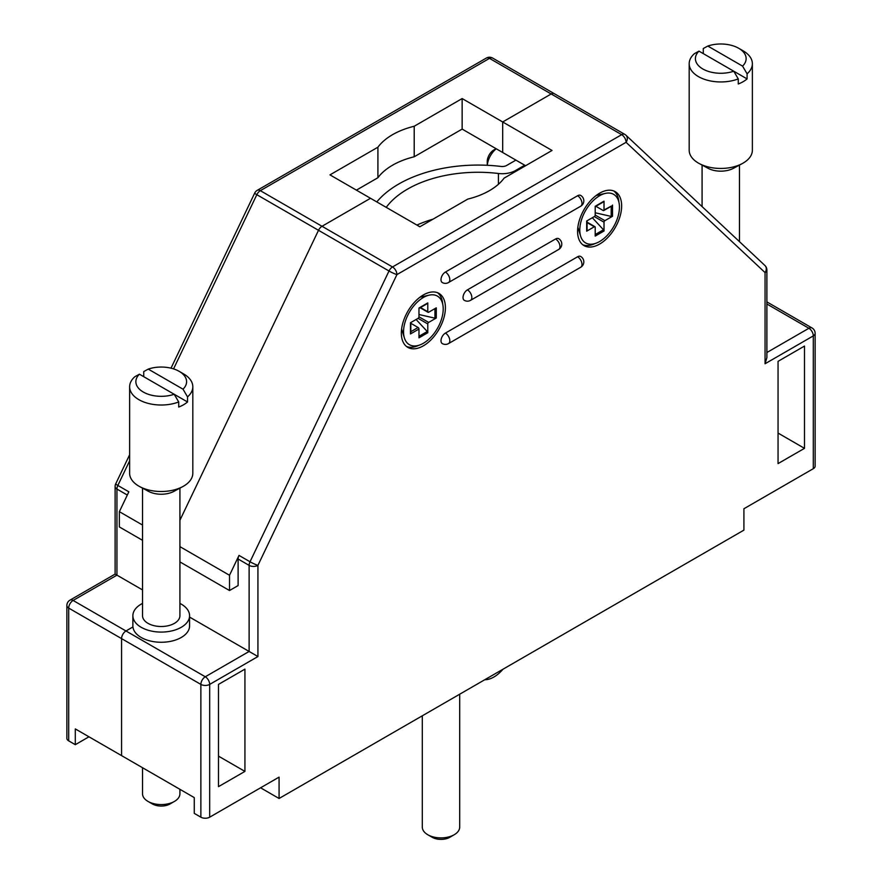 <?xml version="1.0" encoding="UTF-8"?>
<svg xmlns="http://www.w3.org/2000/svg" width="882" height="882" viewBox="0 0 882 882"><rect width="100%" height="100%" fill="white"/><g stroke="black" fill="none" stroke-linecap="round" stroke-linejoin="round"><path stroke-width="1.32" d="M445.41 333.098A6.229 3.594 120 0 0 441.331 338.589A6.229 3.594 120 0 0 442.29 343.583A6.229 6.229 0 0 0 448.519 343.583A6.229 3.594 -120 0 0 449.478 338.589A6.229 3.594 -120 0 0 445.41 333.098A6.229 3.594 120 0 0 441.331 338.589A6.229 3.594 120 0 0 442.29 343.583A6.229 6.229 0 0 0 448.519 343.583A6.229 3.594 -120 0 0 449.478 338.589A6.229 3.594 -120 0 0 445.41 333.098L577.589 256.783L445.41 333.098M580.698 256.475A6.229 3.594 120 0 0 577.589 256.783A6.229 3.594 120 0 1 580.698 256.475A6.229 6.229 0 0 1 580.698 267.268A6.229 3.594 -120 0 0 581.657 262.274A6.229 3.594 -120 0 0 577.589 256.783A6.229 3.594 -120 0 1 581.657 262.274A6.229 3.594 -120 0 1 580.698 267.268A6.229 6.229 0 0 0 580.698 256.475M218.493 684.399L218.493 786.656L244.931 771.397L244.931 669.14L218.493 684.399L218.493 786.656L244.931 771.397L244.931 669.14L218.493 684.399M621.645 205.914A31.157 17.993 -60 0 1 608.04 237.269A31.157 17.993 -60 0 1 584.038 245.615A31.157 17.993 -60 0 1 579.265 220.643A31.157 17.993 -60 0 1 599.617 193.191A31.157 17.993 -60 0 1 615.195 191.648A31.157 17.993 -60 0 1 621.645 205.914A31.157 17.993 -60 0 1 608.04 237.269A31.157 17.993 -60 0 1 584.038 245.615A31.157 17.993 -60 0 1 579.265 220.643A31.157 17.993 -60 0 1 599.617 193.191A31.157 17.993 -60 0 1 615.195 191.648A31.157 17.993 -60 0 1 621.645 205.914M209.684 817.184L279.076 777.119L279.076 798.486L743.912 530.126L743.912 508.749L813.303 468.684L813.303 335.899L765.058 363.759L766.888 357.618L765.058 363.759L765.058 272.582L626.077 142.311A6.229 5.038 -46.9 0 0 625.922 135.211A6.229 5.038 -46.9 0 0 625.173 134.659A6.229 3.594 120 0 0 624.787 134.362A6.229 3.594 120 0 0 621.667 134.67L392.512 266.97A6.229 3.594 120 0 0 389.006 271.006A6.229 0.684 25.5 0 0 396.922 274.611L257.93 565.373A6.229 0.684 -154.5 0 1 250.025 561.768A6.229 3.594 120 0 0 249.121 565.373L249.121 651.456L205.285 676.77A6.229 3.594 120 0 0 200.875 684.399L200.875 817.184A6.229 3.594 180 0 0 209.684 817.184L279.076 777.119L279.076 798.486L743.912 530.126L743.912 508.749L813.303 468.684L813.303 335.899A6.229 3.594 0 0 0 815.133 333.363A6.229 6.229 0 0 0 812.013 327.961A6.229 3.594 120 0 0 808.893 328.269L766.888 352.524L808.893 328.269A6.229 3.594 60 0 1 813.303 335.899L765.058 363.759L765.058 272.582A6.229 3.594 -0 0 0 766.888 270.046A6.229 6.229 0 0 0 764.914 265.493A6.229 5.038 133.1 0 1 765.058 272.582L626.077 142.311A6.229 5.038 -46.9 0 0 625.922 135.211A6.229 5.038 -46.9 0 0 625.173 134.659A6.229 3.594 120 0 0 624.787 134.362A6.229 3.594 120 0 0 621.667 134.67A6.229 3.594 60 0 1 626.077 142.311L396.922 274.611A6.229 3.594 -120 0 0 392.512 266.97A6.229 3.594 120 0 0 389.006 271.006A6.229 0.684 25.5 0 0 396.922 274.611L257.93 565.373A6.229 0.684 -154.5 0 1 250.025 561.768A6.229 3.594 120 0 0 249.121 565.373A6.229 3.594 -0 0 0 257.93 565.373L257.93 656.539L249.121 651.456L205.285 676.77A6.229 3.594 120 0 0 200.875 684.399A6.229 3.594 0 0 0 209.684 684.399L209.684 817.184A6.229 3.594 180 0 1 200.875 817.184L194.261 813.369L200.875 817.184L200.875 684.399A6.229 3.594 0 0 0 209.684 684.399A6.229 3.594 -120 0 0 205.285 676.77L73.107 600.455A6.229 3.594 -120 0 0 69.987 600.146L115.112 574.094L115.112 486.511A6.229 3.594 0 0 0 116.942 489.058L116.942 575.141L115.112 574.094L115.112 486.511A6.229 3.594 0 0 0 116.942 489.058A6.229 3.594 -60 0 1 117.846 485.453A6.229 0.684 -154.5 0 1 115.729 483.832L129.632 454.737L115.729 483.832A6.229 6.229 0 0 0 115.112 486.511A6.229 6.229 0 0 1 115.729 483.832A6.229 0.684 -154.5 0 0 117.846 485.453L129.632 460.801L117.846 485.453L128.86 491.814L117.846 485.453A6.229 3.594 -60 0 0 116.942 489.058L116.942 575.141L115.112 574.094L69.987 600.146A6.229 6.229 0 0 0 66.867 605.537A6.229 3.594 0 0 0 68.697 608.084A6.229 3.594 -60 0 1 73.107 600.455A6.229 3.594 -120 0 0 69.987 600.146A6.229 6.229 0 0 0 66.867 605.537A6.229 3.594 0 0 0 68.697 608.084L68.697 740.869L75.301 744.684L75.301 728.918L121.573 755.62L121.573 638.612A6.229 3.594 -60 0 1 125.972 630.983L205.285 676.77A6.229 3.594 -120 0 1 209.684 684.399L209.684 817.184M445.41 307.664A31.157 17.993 -60 0 1 431.805 339.019A31.157 17.993 -60 0 1 407.804 347.365A31.157 17.993 -60 0 1 403.019 322.393A31.157 17.993 -60 0 1 423.371 294.941A31.157 17.993 -60 0 1 438.949 293.397A31.157 17.993 -60 0 1 445.41 307.664A31.157 17.993 -60 0 1 431.805 339.019A31.157 17.993 -60 0 1 407.804 347.365A31.157 17.993 -60 0 1 403.019 322.393A31.157 17.993 -60 0 1 423.371 294.941A31.157 17.993 -60 0 1 438.949 293.397A31.157 17.993 -60 0 1 445.41 307.664M778.056 361.344L804.494 346.075L804.494 448.343L778.056 463.601L778.056 361.344L804.494 346.075L804.494 448.343L778.056 463.601L778.056 361.344M445.41 272.053A6.229 3.594 120 0 0 441.331 277.543A6.229 3.594 120 0 0 442.29 282.538A6.229 6.229 0 0 0 448.519 282.538A6.229 3.594 60 0 0 449.478 277.543A6.229 3.594 60 0 0 445.41 272.053A6.229 3.594 120 0 0 441.331 277.543A6.229 3.594 120 0 0 442.29 282.538A6.229 6.229 0 0 0 448.519 282.538A6.229 3.594 60 0 0 449.478 277.543A6.229 3.594 60 0 0 445.41 272.053L577.589 195.738L445.41 272.053M580.698 195.429A6.229 3.594 120 0 0 577.589 195.738A6.229 3.594 60 0 1 581.657 201.228A6.229 3.594 60 0 1 580.698 206.223L448.519 282.538L580.698 206.223A6.229 6.229 0 0 0 580.698 195.429A6.229 3.594 120 0 0 577.589 195.738A6.229 3.594 60 0 1 581.657 201.228A6.229 3.594 60 0 1 580.698 206.223A6.229 6.229 0 0 0 580.698 195.429M467.438 289.858A6.229 3.594 120 0 0 463.37 295.349A6.229 3.594 120 0 0 464.318 300.343A6.229 6.229 0 0 0 470.547 300.343A6.229 3.594 -120 0 0 471.506 295.349A6.229 3.594 -120 0 0 467.438 289.858A6.229 3.594 120 0 0 463.37 295.349A6.229 3.594 120 0 0 464.318 300.343A6.229 6.229 0 0 0 470.547 300.343A6.229 3.594 -120 0 0 471.506 295.349A6.229 3.594 -120 0 0 467.438 289.858L555.55 238.978L467.438 289.858M558.67 238.669A6.229 3.594 120 0 0 555.55 238.978A6.229 3.594 120 0 1 558.67 238.669A6.229 6.229 0 0 1 558.67 249.463A6.229 3.594 -120 0 0 559.629 244.468A6.229 3.594 -120 0 0 555.55 238.978A6.229 3.594 -120 0 1 559.629 244.468A6.229 3.594 -120 0 1 558.67 249.463A6.229 6.229 0 0 0 558.67 238.669M419.854 226.773L467.791 199.089A68.542 39.569 180 0 0 504.085 178.142L552.033 150.458L462.146 98.564L414.209 126.247L414.209 156.775A68.542 39.569 0 0 0 377.915 177.723L356.405 190.137L377.915 177.723L377.915 147.195L329.967 174.879L419.854 226.773L467.791 199.089A68.542 39.569 180 0 0 504.085 178.142L552.033 150.458L462.146 98.564L414.209 126.247A68.542 39.569 180 0 0 377.915 147.195L329.967 174.879L370.506 198.285L322.018 226.277A6.229 3.594 120 0 0 318.512 230.301L179.917 520.259L318.512 230.301L179.917 520.259L318.512 230.301L389.006 271.006L250.025 561.768L239.011 555.406A6.229 3.594 120 0 0 238.107 559.012L238.107 585.571L229.518 590.532L229.518 575.273L239.011 555.406A6.229 3.594 120 0 0 238.107 559.012L238.107 585.571L229.518 590.532L229.518 575.273L239.011 555.406L250.025 561.768L389.006 271.006L256.827 194.69L173.556 368.897L256.827 194.69A6.229 3.594 -60 0 1 260.333 190.666A6.229 3.594 -120 0 0 257.213 190.358L486.368 58.058A6.229 3.594 60 0 1 489.488 58.366L260.333 190.666A6.229 3.594 -120 0 0 257.213 190.358A6.229 6.229 0 0 0 254.711 193.059A6.229 0.684 25.5 0 0 256.827 194.69A6.229 3.594 -60 0 1 260.333 190.666L322.018 226.277A6.229 3.594 120 0 0 318.512 230.301L256.827 194.69A6.229 0.684 25.5 0 1 254.711 193.059L171.009 368.18L254.711 193.059A6.229 6.229 0 0 1 257.213 190.358L486.368 58.058A6.229 3.594 60 0 1 489.488 58.366A6.229 3.594 -60 0 1 492.608 58.058A6.229 6.229 0 0 0 486.368 58.058A6.229 6.229 0 0 1 492.608 58.058L554.282 93.668A6.229 3.594 120 0 0 551.173 93.977L502.685 121.97L502.685 152.498L502.685 121.97L551.173 93.977L502.685 121.97L502.685 152.498L462.146 129.092L462.146 98.564L462.146 129.092L414.209 156.775L414.209 126.247A68.542 39.569 180 0 0 377.915 147.195L377.915 177.723A68.542 39.569 0 0 1 414.209 156.775L462.146 129.092L502.685 152.498L502.685 121.97L551.173 93.977L621.667 134.67L392.512 266.97L322.018 226.277A6.229 3.594 120 0 0 318.512 230.301A6.229 3.594 120 0 1 322.018 226.277L392.512 266.97A6.229 3.594 -120 0 1 396.922 274.611L626.077 142.311A6.229 3.594 60 0 0 621.667 134.67L489.488 58.366L260.333 190.666L322.018 226.277L370.506 198.285L419.854 226.773M525.595 165.717L502.685 152.498L525.595 165.717M554.679 93.955A6.229 3.594 120 0 0 554.282 93.668A6.229 3.594 120 0 0 551.173 93.977L489.488 58.366A6.229 3.594 -60 0 1 492.608 58.058L554.282 93.668A6.229 3.594 120 0 0 551.173 93.977A6.229 3.594 120 0 1 554.282 93.668A6.229 3.594 120 0 1 554.679 93.955A6.229 3.594 120 0 0 554.282 93.668A6.229 3.594 120 0 1 554.679 93.955M121.573 755.62L194.261 797.593L194.261 813.369L194.261 797.593L121.573 755.62L121.573 638.612A6.229 3.594 -60 0 1 125.972 630.983L73.107 600.455L116.942 575.141L73.107 600.455A6.229 3.594 -60 0 0 68.697 608.084L68.697 740.869A6.229 3.594 0 0 1 66.867 738.322A6.229 3.594 0 0 0 68.697 740.869L75.301 744.684L75.301 728.918L121.573 755.62L121.573 638.612A6.229 3.594 -60 0 1 125.972 630.983L132.928 626.959L125.972 630.983A6.229 3.594 -60 0 0 121.573 638.612L200.875 684.399L68.697 608.084L121.573 638.612L121.573 755.62M261.458 788.31L279.076 798.486L261.458 788.31L261.458 787.295L261.458 788.31M189.575 617.08L249.121 651.456L189.575 617.08M179.917 546.631L229.518 575.273L179.917 546.631M815.133 466.148A6.229 3.594 180 0 1 813.303 468.684A6.229 3.594 180 0 0 815.133 466.148L815.133 333.363A6.229 6.229 0 0 0 812.013 327.961A6.229 3.594 120 0 0 808.893 328.269A6.229 3.594 60 0 1 813.303 335.899A6.229 3.594 0 0 0 815.133 333.363L815.133 466.148M406.536 346.505A31.157 17.993 120 0 0 418.862 345.281A31.157 17.993 120 0 1 406.536 346.505M442.687 304.025A31.157 17.993 120 0 0 437.571 292.736A31.157 17.993 120 0 1 442.687 304.025M582.77 244.755A31.157 17.993 120 0 0 595.107 243.531A31.157 17.993 120 0 1 582.77 244.755M618.921 202.276A31.157 17.993 120 0 0 613.817 190.986A31.157 17.993 120 0 1 618.921 202.276M778.056 433.073L804.494 448.343L778.056 433.073M218.493 756.139L244.931 771.397L218.493 756.139M179.917 561.9L229.518 590.532L179.917 561.9M88.961 736.801L75.301 744.684L88.961 736.801M142.531 589.915L116.942 575.141L142.531 589.915M119.368 511.67L128.86 491.814L119.368 511.67L142.531 525.044L119.368 511.67L119.368 526.94L119.368 511.67M142.531 540.313L119.368 526.94L142.531 540.313M179.917 789.313L179.917 793.778A18.698 10.793 180 0 1 174.438 801.418A18.698 10.793 180 0 1 148 801.418A18.698 10.793 180 0 1 142.531 793.778L142.531 767.726M174.438 801.418L170.039 803.954A12.458 7.199 180 0 1 152.41 803.954L148 801.418M139.433 374.2L174.195 394.265A25.358 14.641 180 0 1 143.292 392.038A25.358 14.641 180 0 1 139.433 374.2L134.913 376.669A31.587 18.235 180 0 0 129.632 386.779L129.632 473.259A31.587 18.235 180 0 0 139.698 486.61A31.587 18.235 180 0 0 178.715 488.452A31.587 18.235 180 0 0 182.75 486.61A31.587 18.235 180 0 0 192.816 473.259L192.816 386.779A31.587 18.235 180 0 1 187.524 396.878L183.015 389.183A25.358 14.641 180 0 0 179.156 371.333L183.555 373.88A31.587 18.235 180 0 1 192.816 386.779M187.524 396.878L187.524 401.96L174.195 394.265L178.715 401.96A31.587 18.235 180 0 1 146.302 402.853A31.587 18.235 180 0 1 129.632 386.779M187.524 401.96A31.587 18.235 180 0 1 178.715 407.054L178.715 401.96M182.75 486.61L173.963 491.34A18.698 10.793 180 0 1 148.485 491.34L139.698 486.61M179.917 488.132L179.917 615.713A18.698 10.793 180 0 1 161.219 626.507A18.698 10.793 180 0 1 142.531 615.713L142.531 488.132M179.917 603.409A28.356 16.372 180 0 1 189.575 615.713L189.575 625.889A28.356 16.372 180 0 1 172.067 641.016A28.356 16.372 180 0 1 141.175 637.466A28.356 16.372 180 0 1 132.873 625.889L132.873 615.713A28.356 16.372 180 0 1 142.531 603.409M143.733 376.669L143.733 371.587L148.242 369.106A25.358 14.641 180 0 1 179.156 371.333M148.242 369.106L183.015 389.183M189.575 615.713A28.356 16.372 180 0 1 172.067 630.839A28.356 16.372 180 0 1 141.175 627.289A28.356 16.372 180 0 1 132.873 615.713M698.985 51.134L733.758 71.21A25.358 14.641 180 0 1 702.844 68.983A25.358 14.641 180 0 1 698.985 51.134L694.476 53.615A31.587 18.235 180 0 0 689.184 63.713L689.184 150.205A31.587 18.235 180 0 0 699.25 163.556A31.587 18.235 180 0 0 738.267 165.397A31.587 18.235 180 0 0 742.302 163.556A31.587 18.235 180 0 0 752.368 150.205L752.368 63.713A31.587 18.235 180 0 1 747.087 73.812L742.567 66.117A25.358 14.641 180 0 0 738.708 48.278L743.118 50.825A31.587 18.235 180 0 1 752.368 63.713M747.087 73.812L747.087 78.906L733.758 71.21L738.267 78.906A31.587 18.235 180 0 1 705.854 79.788A31.587 18.235 180 0 1 689.184 63.713M747.087 78.906A31.587 18.235 180 0 1 738.267 83.988L738.267 78.906M742.302 163.556L733.515 168.275A18.698 10.793 180 0 1 708.037 168.275L699.25 163.556M703.285 53.615L703.285 48.532L707.805 46.051A25.358 14.641 180 0 1 738.708 48.278M707.805 46.051L742.567 66.117M433.029 219.166A99.699 57.562 0 0 0 416.888 225.064M515.463 171.571L515.463 170.557L524.713 165.21M376.812 201.923A112.157 64.75 180 0 1 500.965 166.444A6.229 3.594 0 0 0 506.654 165.463L515.904 160.127M515.463 170.557A18.698 10.793 180 0 1 498.418 173.489A99.699 57.562 0 0 0 386.228 207.358M595.879 206.3L603.145 210.489A1.246 0.717 -120 0 0 604.016 209.982L611.193 206.168M603.486 201.802A1.246 0.717 -120 0 0 604.016 201.173L604.016 209.982M595.207 212.771L611.193 216.421A1.246 0.717 0 0 0 612.527 216.266L604.898 220.665A1.246 0.717 120 0 0 604.016 222.198L604.016 230.996L595.207 236.089L595.207 227.28A1.246 0.717 120 0 0 594.325 226.773L586.695 231.172A1.246 0.717 0 0 0 586.982 230.4M586.695 231.172L586.695 220.996L594.325 216.597A1.246 0.717 120 0 0 595.207 215.065L595.207 206.267L604.016 201.173M619.44 207.182A28.037 16.185 -60 0 1 602.527 239.595A28.037 16.185 -60 0 1 580.643 236.233A28.037 16.185 -60 0 1 585.593 210.533A28.037 16.185 -60 0 1 605.372 193.401A28.037 16.185 -60 0 1 619.44 207.182M604.016 230.996A1.246 0.717 -120 0 0 603.486 229.761L592.34 217.744M496.07 148.683L493.876 149.951A9.349 5.391 120 0 0 487.261 161.395L487.261 165.298M496.257 148.782A15.578 8.996 120 0 0 487.305 165.298M410.825 323.308L418.09 327.509A1.246 0.717 60 0 1 418.972 329.03L410.461 333.947L410.736 332.238M418.972 314.521L434.947 318.17A1.246 0.717 0 0 0 436.292 318.016L428.663 322.415A1.246 0.717 120 0 0 427.781 323.948L427.781 332.757L418.972 337.839L418.972 329.03M427.252 303.551A1.246 0.717 -120 0 0 427.781 302.923L427.781 311.732A1.246 0.717 120 0 0 428.663 312.239L436.292 307.84L436.292 318.016M427.781 332.757A1.246 0.717 -120 0 0 427.252 331.511L416.106 319.493M403.548 331.83A28.037 16.185 -60 0 1 429.126 295.15A28.037 16.185 -60 0 1 437.395 328.479A28.037 16.185 -60 0 1 404.408 337.982A28.037 16.185 -60 0 1 403.548 331.83M410.461 333.947L410.461 322.746L418.09 318.347A1.246 0.717 120 0 0 418.972 316.825L418.972 308.016L427.781 302.923M370.506 198.285L322.018 226.277L370.506 198.285M257.93 656.539L249.121 651.456L249.121 565.373A6.229 3.594 -0 0 0 257.93 565.373L257.93 656.539L209.684 684.399L257.93 656.539M764.914 265.493A6.229 5.038 133.1 0 1 765.058 272.582A6.229 3.594 -0 0 0 766.888 270.046L766.888 357.618L766.888 270.046A6.229 6.229 0 0 0 764.914 265.493L625.922 135.211A6.229 6.229 0 0 0 624.787 134.362L554.282 93.668L624.787 134.362A6.229 6.229 0 0 1 625.922 135.211L764.914 265.493M459.698 694.211L459.698 827.107A18.698 10.793 180 0 1 454.219 834.736A18.698 10.793 180 0 1 427.781 834.736A18.698 10.793 180 0 1 422.302 827.107L422.302 715.798M454.219 834.736L449.809 837.283A12.458 7.199 180 0 1 432.191 837.283L427.781 834.736M502.961 669.24A28.037 16.185 -60 0 1 484.791 679.724M766.888 304.014L808.893 328.269L766.888 304.014M238.107 559.012L249.121 565.373L238.107 559.012M127.317 495.045L116.942 489.058L127.317 495.045M498.418 173.489L498.418 184.283M587.059 222.584L594.325 226.773M612.527 205.065L612.527 216.266M594.325 216.597L604.016 222.198M595.207 215.076L604.898 220.665M611.193 206.267L611.193 216.421M603.486 229.761L595.207 234.546M418.09 327.509L410.825 331.698M418.09 318.347L427.781 323.948M418.972 316.825L428.663 322.415M434.947 308.612L434.947 318.17M420.516 307.542L427.781 311.732M427.252 331.511L418.972 336.296M812.013 327.961L766.888 301.909L812.013 327.961M448.519 343.583L580.698 267.268L448.519 343.583M470.547 300.343L558.67 249.463L470.547 300.343M66.867 738.322L66.867 605.537L66.867 738.322M739.469 241.646L739.469 165.077M702.083 206.609L702.083 165.077M587.059 230.665L587.059 220.787M577.853 227.225L580.643 236.233M596.177 195.484L605.372 193.401M611.645 206.002L603.762 210.555M595.207 206.686L603.762 201.746M594.953 226.707L587.059 222.154M401.619 328.975L404.408 337.982M419.942 297.234L429.126 295.15M410.825 322.536L410.825 332.712M427.527 303.496L418.972 308.435M428.046 312.305L420.152 307.752"/></g></svg>
